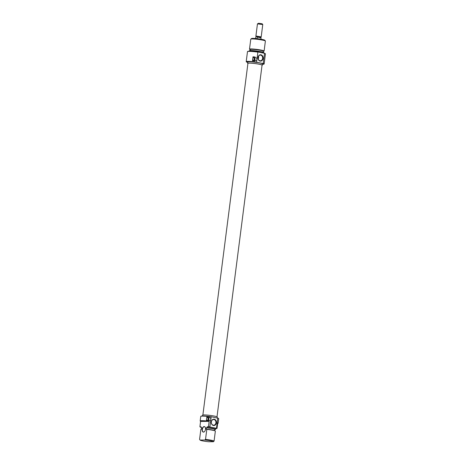 <?xml version="1.0" encoding="UTF-8"?>
<svg xmlns="http://www.w3.org/2000/svg" width="465" height="465" viewBox="0 0 465 465"><rect width="100%" height="100%" fill="white"/><g stroke="black" fill="none" stroke-linecap="round" stroke-linejoin="round"><path stroke-width="0.7" d="M206.512 419.651A1.174 0.947 89.8 0 0 208.198 419.116A1.174 0.947 89.8 0 0 206.733 417.954M208.837 416.942L210.941 418.535A2.011 1.627 -90.2 0 1 210.953 419.238A2.011 1.627 -90.2 0 1 210.767 419.907L208.332 420.906A9.044 0.86 -172.7 0 0 206.379 420.703L206.89 416.733A9.044 0.86 7.3 0 1 208.837 416.942L206.879 416.82M207.756 420.842A2.011 1.627 89.8 0 0 208.866 419.25A2.011 1.627 89.8 0 0 207.512 416.948M203.478 432.107A2.813 1.633 101.2 0 1 202.182 429.34A2.813 1.633 101.2 0 1 204.193 426.556A2.813 1.633 101.2 0 1 205.361 427.626A2.813 1.633 101.2 0 1 204.594 431.491A2.813 1.633 101.2 0 1 203.478 432.107M205.379 427.678A2.68 1.558 -78.8 0 0 204.46 426.725A2.68 1.558 -78.8 0 0 204.28 426.707A2.68 1.558 -78.8 0 0 202.391 429.207A2.68 1.558 -78.8 0 0 203.42 431.979A2.68 1.558 -78.8 0 0 203.606 431.997A2.68 1.558 -78.8 0 0 204.629 431.45M200.816 416.32L200.967 416.21A8.911 0.849 7.3 0 1 202.635 416.006A8.911 0.849 7.3 0 1 211.412 416.785L211.156 416.873A9.044 0.86 -172.7 0 0 202.513 416.117A9.044 0.86 -172.7 0 0 200.816 416.32A9.044 0.86 -172.7 0 0 200.764 416.396L200.183 420.959A9.044 0.86 7.3 0 1 201.926 420.68A9.044 0.86 7.3 0 1 209.157 421.244L208.46 426.667A9.044 0.86 7.3 0 1 209.878 426.858L210.767 419.907M202.019 420.831A8.911 0.849 -172.7 0 0 200.328 421.197A8.911 0.849 -172.7 0 0 200.665 421.412L209.041 421.377A8.911 0.849 -172.7 0 0 202.019 420.831M216.388 422.859A3.179 2.575 -90.2 0 1 213.441 425.498A3.179 2.575 -90.2 0 1 211.302 421.854A3.179 2.575 -90.2 0 1 214.249 419.215A3.179 2.575 -90.2 0 1 216.388 422.859M211.372 421.906A2.848 2.302 89.8 0 0 213.662 425.202A2.848 2.302 89.8 0 0 215.923 422.807A2.848 2.302 89.8 0 0 213.638 419.511A2.848 2.302 89.8 0 0 211.372 421.906M217.149 417.925L217.26 417.029A7.399 0.703 -172.7 0 0 212.255 415.716A7.399 0.703 -172.7 0 0 204.007 414.92A7.399 0.703 -172.7 0 0 202.577 415.152L202.467 416.006M208.733 420.935L208.332 420.906M210.941 418.535L211.156 416.873M199.572 439.396L200.101 440.053L199.572 439.396L200.857 429.387L201.665 429.143L201.833 427.817L201.095 427.823L201.182 426.829L199.909 426.835L200.572 421.366M209.878 426.858L209.942 427.01A8.992 0.854 -172.7 0 0 208.407 426.8L208.46 426.667M215.365 431.055A7.37 0.698 -172.7 0 0 215.185 430.945A7.37 0.698 -172.7 0 0 206.809 429.364L205.524 439.373A7.37 0.698 7.3 0 1 214.08 441.064L215.365 431.055M215.58 429.358L215.69 428.503A7.37 0.698 -172.7 0 0 207.134 426.806L207.024 427.666A7.37 0.698 7.3 0 1 215.58 429.358L214.789 429.497L214.638 430.666L214.784 429.497A6.533 0.622 -172.7 0 0 214.789 429.486A6.533 0.622 -172.7 0 0 206.228 427.8L206.228 429.125A6.696 0.634 7.3 0 1 214.574 430.637L215.185 430.945M215.522 429.491A7.318 0.698 -172.7 0 0 206.966 427.8L206.228 427.8M215.69 428.503L216.969 428.498A8.992 0.854 -172.7 0 0 216.388 428.282L209.942 427.01M208.407 426.8L207.134 426.806M204.827 440.035L200.101 440.053A6.696 0.634 -172.7 0 0 200.124 440.105A6.696 0.634 -172.7 0 0 208.657 441.75L213.389 441.733A6.696 0.634 -172.7 0 0 204.827 440.035L205.524 439.373M199.909 426.835A8.992 0.854 -172.7 0 0 201.13 427.23M201.095 427.823A7.318 0.698 -172.7 0 0 201.793 428.137M206.809 429.364L206.228 429.125M201.833 427.817A6.533 0.622 -172.7 0 0 201.833 427.829A6.533 0.622 -172.7 0 0 201.833 427.835L201.665 429.143M216.388 428.282L216.492 428.166A9.044 0.86 7.3 0 1 217.021 428.364L217.713 422.941A9.044 0.86 7.3 0 1 218.12 423.26L218.701 418.698A9.044 0.86 -172.7 0 0 218.672 418.61A9.044 0.86 -172.7 0 0 217.771 418.18L211.412 416.785M216.492 428.166L217.771 418.18M218.12 423.26A9.044 0.86 7.3 0 1 218.068 423.336L217.916 423.446A8.911 0.849 -172.7 0 0 217.69 423.115M217.55 418A8.911 0.849 7.3 0 1 218.556 418.459L218.672 418.61M214.08 441.064L213.389 441.733M252.623 59.7A1.174 0.947 89.8 0 0 254.309 59.165A1.174 0.947 89.8 0 0 252.844 58.003M262.446 64.327A8.911 0.849 -172.7 0 0 263.946 64.124A8.911 0.849 -172.7 0 0 262.957 63.507L263.219 63.42A9.044 0.86 7.3 0 1 264.149 63.938A9.044 0.86 7.3 0 1 264.097 64.013L263.946 64.124M246.357 61.874L246.241 61.723A9.044 0.86 7.3 0 1 246.212 61.636A9.044 0.86 7.3 0 1 247.955 61.357A9.044 0.86 7.3 0 1 256.599 62.112L256.825 62.293A8.911 0.849 -172.7 0 0 248.048 61.508A8.911 0.849 -172.7 0 0 246.357 61.874A8.911 0.849 -172.7 0 0 247.764 62.444M257.988 57.439A3.179 2.575 -90.2 0 1 260.929 54.8A3.179 2.575 -90.2 0 1 263.068 58.445A3.179 2.575 -90.2 0 1 260.127 61.084A3.179 2.575 -90.2 0 1 257.988 57.439M262.603 58.392A2.848 2.302 89.8 0 0 260.319 55.097A2.848 2.302 89.8 0 0 258.058 57.491A2.848 2.302 89.8 0 0 260.342 60.787A2.848 2.302 89.8 0 0 262.603 58.392M258.685 56.486L258.662 55.974M263.231 51.324A6.696 0.634 -172.7 0 0 259.575 50.127A6.696 0.634 -172.7 0 0 251.426 49.296A6.696 0.634 -172.7 0 0 250.275 49.662L249.728 49.389A7.37 0.698 7.3 0 1 249.496 49.174A7.37 0.698 7.3 0 1 250.92 48.947A7.37 0.698 7.3 0 1 259.127 49.738A7.37 0.698 7.3 0 1 264.108 51.051A7.37 0.698 7.3 0 1 263.829 51.197L263.231 51.324M249.287 50.848L249.35 50.72A7.318 0.698 7.3 0 1 250.757 50.516A7.318 0.698 7.3 0 1 258.79 51.284A7.318 0.698 7.3 0 1 263.858 52.58L263.893 52.719A7.37 0.698 -172.7 0 0 258.79 51.417A7.37 0.698 -172.7 0 0 250.699 50.644A7.37 0.698 -172.7 0 0 249.287 50.848A7.37 0.698 -172.7 0 0 249.275 50.871L249.228 51.249M263.841 53.173L263.893 52.743A7.37 0.698 -172.7 0 0 263.893 52.719M247.496 51.621L247.566 51.499A8.992 0.854 7.3 0 1 249.292 51.243A8.992 0.854 7.3 0 1 257.982 52.01L257.877 52.127A9.044 0.86 -172.7 0 0 249.24 51.371A9.044 0.86 -172.7 0 0 247.496 51.621A9.044 0.86 -172.7 0 0 247.49 51.65L246.212 61.636M250.821 39.107L251.565 38.531A6.696 0.634 7.3 0 1 252.821 38.38A6.696 0.634 7.3 0 1 259.981 39.054A6.696 0.634 7.3 0 1 264.788 40.228L265.37 40.967A7.37 0.698 -172.7 0 0 260.075 39.676A7.37 0.698 -172.7 0 0 252.199 38.938A7.37 0.698 -172.7 0 0 250.821 39.107A7.37 0.698 -172.7 0 0 250.775 39.165L249.496 49.174M264.108 51.051L265.393 41.036A7.37 0.698 -172.7 0 0 265.37 40.967M247.903 63.525A7.399 0.703 7.3 0 1 247.653 63.304A7.399 0.703 7.3 0 1 249.083 63.071A7.399 0.703 7.3 0 1 257.325 63.868A7.399 0.703 7.3 0 1 262.336 65.181A7.399 0.703 7.3 0 1 262.033 65.338M247.653 63.304L247.822 61.979A7.399 0.703 7.3 0 1 249.252 61.746A7.399 0.703 7.3 0 1 257.494 62.543A7.399 0.703 7.3 0 1 262.504 63.862L262.336 65.181M264.149 63.938L265.428 53.952A9.044 0.86 -172.7 0 0 265.428 53.917A9.044 0.86 -172.7 0 0 264.498 53.434L263.219 63.42M250.164 50.534L250.292 49.523A6.533 0.622 7.3 0 1 251.559 49.319A6.533 0.622 7.3 0 1 258.831 50.022A6.533 0.622 7.3 0 1 263.248 51.185L263.12 52.196M257.982 52.01L264.428 53.289A8.992 0.854 7.3 0 1 265.393 53.783L265.428 53.917M256.878 59.956L254.442 60.956A9.044 0.86 -172.7 0 0 252.489 60.752L253.001 56.782A9.044 0.86 7.3 0 1 254.948 56.992L257.052 58.584A2.011 1.627 -90.2 0 1 256.878 59.956L256.599 62.112M254.843 60.985L254.442 60.956M257.877 52.127L257.052 58.584M256.825 62.293L262.957 63.507M253.867 60.892A2.011 1.627 89.8 0 0 254.989 58.828A2.011 1.627 89.8 0 0 253.623 56.997L252.989 56.87M255.808 37.194L256.349 36.427L255.89 36.171L256.407 36.09L261.202 36.857L260.888 37.107M257.081 38.671L257.279 37.119L256.924 36.421L256.349 36.427L260.871 37.119M257.476 23.866L258.598 23.25L262.19 23.802L262.766 24.546L257.459 23.889L255.89 36.171M261.202 36.857L262.766 24.546M257.279 37.119L261.051 37.822L260.877 39.2M255.814 37.124L255.64 38.525M217.01 416.809L262.057 65.147A7.126 0.674 -172.7 0 0 258.813 64.153A7.126 0.674 -172.7 0 0 251.646 63.217A7.126 0.674 -172.7 0 0 247.926 63.339L202.88 414.995M253.623 56.997L254.948 56.992M200.124 440.105L199.758 439.64M258.325 59.328L258.691 56.48M256.134 36.485L255.791 37.148M260.882 37.09L261.051 37.822M255.611 38.525L255.791 37.159"/></g></svg>

